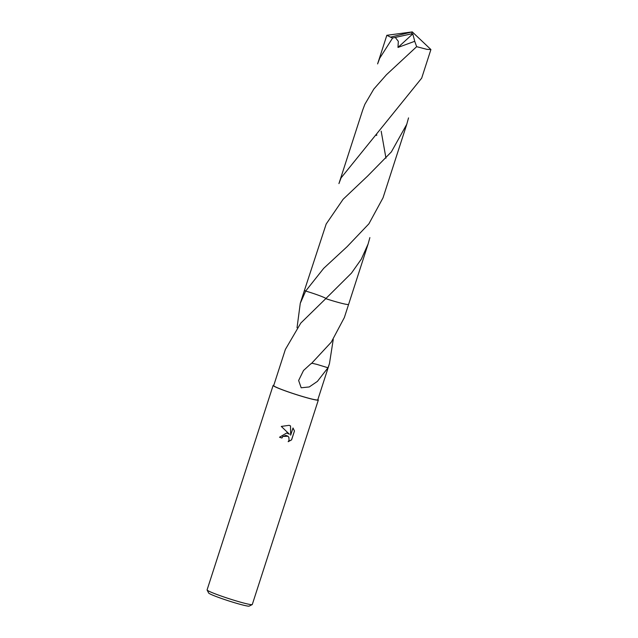 <?xml version="1.0" encoding="UTF-8"?>
<svg xmlns="http://www.w3.org/2000/svg" width="638" height="638" viewBox="0 0 638 638"><rect width="100%" height="100%" fill="white"/><g stroke="black" fill="none" stroke-linecap="round" stroke-linejoin="round"><path stroke-width="0.96" d="M279.524 437.237L286.677 432.987L289.389 434.199L281.294 426.423L289.15 425.315L290.537 425.913L290.673 435.188L293.001 427.978L294.469 430.977L291.598 439.869L288.177 441.695L289.062 440.196L288.87 437.349L288.017 436.248L285.904 435.379L282.849 436.512L281.94 438.019A23.758 1.619 -162.1 0 1 279.524 437.237A23.359 1.587 17.9 0 0 281.884 437.979L282.801 436.464L287.985 436.233M273.798 385.264A23.758 1.619 17.9 0 0 273.128 385.424L207.087 589.895A23.758 1.619 17.9 0 0 207.103 590.014A23.758 1.619 17.9 0 0 232.774 599.872A23.758 1.619 17.9 0 0 252.209 604.585A23.758 1.619 17.9 0 0 252.289 604.497L318.338 400.026A23.758 1.619 17.9 0 0 317.876 399.5M273.128 385.424A23.758 1.619 17.9 0 0 298.815 395.401A23.758 1.619 17.9 0 0 318.338 400.026M207.103 590.014L208.634 592.989A21.381 1.451 17.9 0 0 231.738 601.857A21.381 1.451 17.9 0 0 249.227 606.1L252.209 604.585M369.873 237.599L368.11 243.987L361.355 259.084L351.45 273.128L325.763 298.656A23.159 1.579 17.9 0 0 329.575 299.868A23.159 1.579 17.9 0 0 348.5 304.478M297.037 327.741L300.275 303.313L305.666 291.072A23.159 1.579 17.9 0 1 304.557 290.282M333.251 339.44L329.447 363.684L327.996 367.767A23.159 1.579 -162.1 0 1 327.972 367.775L317.397 381.388L309.271 386.947L301.176 387.784L298.632 380.479L303.521 370.487L310.969 363.692A23.159 1.579 17.9 0 0 311.216 363.764L331.274 342.159L344.353 317.549L348.595 304.406M329.575 299.868A23.159 1.579 17.9 0 1 325.763 298.656L300.793 323.083L285.369 349.449L273.694 385.607A23.159 1.579 17.9 0 0 298.736 395.329A23.159 1.579 17.9 0 0 317.772 399.843L329.383 363.875M288.248 441.616L291.542 439.821L294.469 430.977M294.413 430.929L292.994 427.994M290.673 435.188L290.489 425.881M316.647 364.322L311.846 363.205M327.972 367.775L316.663 364.314L327.996 367.767M408.527 117.894L406.773 124.282L391.365 151.892L367.56 176.12L343.124 199.263L326.185 224.01L304.525 290.138A23.167 1.579 17.9 0 0 304.725 290.465A23.167 1.579 17.9 0 0 305.666 291.064A23.159 1.579 17.9 0 0 305.666 291.072M305.116 290.912C314.981 293.703 327.669 298.488 325.707 298.672C327.677 298.488 315.005 293.711 305.116 290.912M411.582 33.838L412.276 31.9L390.528 37.14L386.835 35.297L377.6 63.912L379.754 58.17L392.617 38.009L411.582 33.838L412.276 31.9L430.913 49.541L426.83 49.333L416.654 46.678L386.453 74.726L373.804 89.073L364.856 104.313L362.695 110.047L338.93 183.608L341.091 177.874L421.678 78.147L430.913 49.541M325.771 298.656A23.167 1.579 17.9 0 0 348.611 304.374L368.11 243.987M390.528 37.14A23.159 1.579 17.9 0 0 392.617 38.009M386.835 35.297L412.276 31.9M385.966 158.184L381.173 131.157M305.666 291.064L323.705 268.327L347.096 246.683L368.9 223.81L383.015 197.844L406.773 124.282M395.329 37.498L398.319 41.326L397.984 47.435L414.732 41.303L416.654 46.678M411.558 33.902L412.794 33.894L397.984 47.435M412.794 33.894L414.732 41.303M304.517 290.17L300.275 303.313M376.875 135.033L376.412 135.447"/></g></svg>
